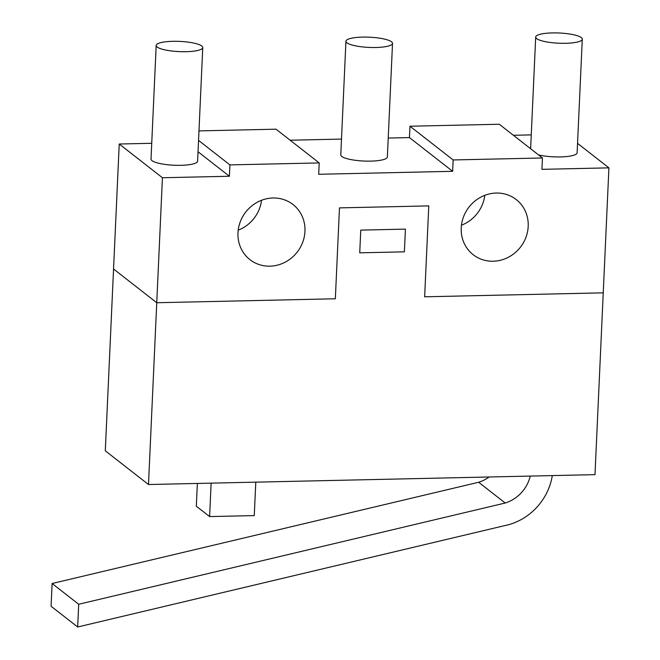 <?xml version="1.0" encoding="UTF-8"?>
<svg xmlns="http://www.w3.org/2000/svg" width="660" height="660" viewBox="0 0 660 660"><rect width="100%" height="100%" fill="white"/><g stroke="black" fill="none" stroke-linecap="round" stroke-linejoin="round"><path stroke-width="0.99" d="M198.982 130.894L276.012 129.187L319.209 162.921L318.697 174.281L452.644 171.311L409.447 137.585L388.22 138.055M290.152 140.225L341.5 139.087M392.527 43.362L387.362 156.989A23.314 5.107 -177.4 0 1 367.315 161.139A23.314 5.107 -177.4 0 1 341.748 156.428A23.314 5.107 -177.4 0 1 340.783 154.877L345.939 41.25A23.314 5.107 2.6 0 0 346.904 42.801A23.314 5.107 2.6 0 0 372.471 47.512A23.314 5.107 2.6 0 0 392.527 43.362A23.314 5.107 2.6 0 0 369.46 37.199A23.314 5.107 2.6 0 0 345.939 41.25M409.447 137.585L409.967 126.225L499.265 124.245L542.462 157.979L541.942 169.339L608.916 167.855L594.99 474.647L148.492 484.531L105.295 450.805L113.553 269L156.75 302.734L335.346 298.774L339.471 207.875L428.769 205.895L424.644 296.802L603.24 292.842L424.644 296.802L428.769 205.895L339.471 207.875L335.346 298.774L156.75 302.734L148.492 484.531M513.397 135.283L531.259 134.887M577.549 143.36L608.916 167.855M582.285 39.163A23.314 5.107 2.6 0 0 559.226 33A23.314 5.107 2.6 0 0 535.697 37.042A23.314 5.107 2.6 0 0 536.671 38.602A23.314 5.107 2.6 0 0 562.237 43.312A23.314 5.107 2.6 0 0 582.285 39.163L577.12 152.79A23.314 5.107 -177.4 0 1 563.392 156.808A23.314 5.107 -177.4 0 1 538.568 154.935M360.764 230.109L405.413 229.119L404.382 251.839L359.733 252.829L404.382 251.839L405.413 229.119L360.764 230.109L359.733 252.829L360.764 230.109M162.426 177.738L119.229 144.012L113.553 269L156.75 302.734L162.426 177.738L229.399 176.253L198.033 151.767M119.229 144.012L151.734 143.294M202.76 47.561L197.604 161.188A23.314 5.107 -177.4 0 1 177.556 165.338A23.314 5.107 -177.4 0 1 151.99 160.627A23.314 5.107 -177.4 0 1 151.016 159.076L156.181 45.449A23.314 5.107 2.6 0 0 157.146 47A23.314 5.107 2.6 0 0 182.713 51.711A23.314 5.107 2.6 0 0 202.76 47.561A23.314 5.107 2.6 0 0 179.701 41.398A23.314 5.107 2.6 0 0 156.181 45.449M198.544 140.398L229.911 164.893L229.399 176.253M229.911 164.893L319.209 162.921M409.967 126.225L453.164 159.951L452.644 171.311M453.164 159.951L542.462 157.979M238.202 230.159A34.972 32.604 128 0 0 261.533 200.277M461.447 225.217A34.972 32.604 128 0 0 484.778 195.335M269.915 266.17A34.972 32.604 128 0 0 302.701 242.278A34.972 32.604 128 0 0 292.99 204.517A34.972 32.604 128 0 0 245.767 212.017A34.972 32.604 128 0 0 249.942 259.644A34.972 32.604 128 0 0 269.915 266.17M493.168 261.228A34.972 32.604 128 0 0 525.946 237.336A34.972 32.604 128 0 0 516.236 199.576A34.972 32.604 128 0 0 469.012 207.075A34.972 32.604 128 0 0 473.187 254.702A34.972 32.604 128 0 0 493.168 261.228M197.356 483.45L196.317 506.204L209.608 516.582L254.265 515.592L255.783 482.163M211.126 483.145L209.608 516.582M552.304 475.596A58.08 54.153 -52 0 1 504.182 525.748L77.665 627L51.084 606.243L52.115 583.514L78.697 604.271L77.665 627M489.134 476.99A35.318 32.926 -52 0 1 478.632 482.262L52.115 583.514M530.252 476.083A35.318 32.926 -52 0 1 505.213 503.019L478.632 482.262M505.213 503.019L78.697 604.271M535.697 37.042L530.632 148.739"/></g></svg>
